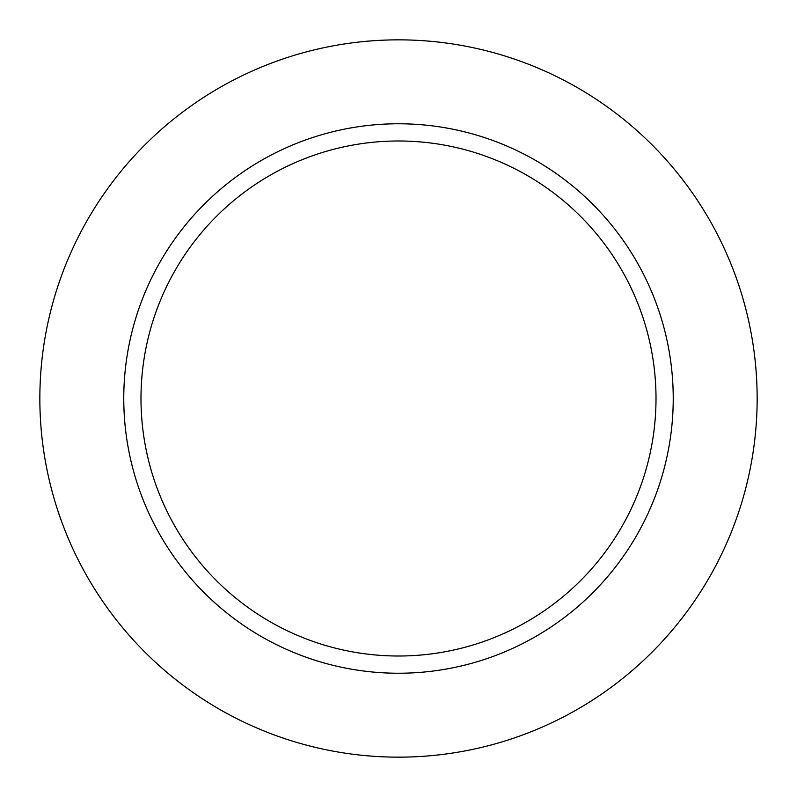 <?xml version="1.0" encoding="UTF-8"?>
<svg xmlns="http://www.w3.org/2000/svg" width="797" height="797" viewBox="0 0 797 797"><rect width="100%" height="100%" fill="white"/><g stroke="black" fill="none" stroke-linecap="round" stroke-linejoin="round"><path stroke-width="1.2" d="M398.5 123.774A274.726 274.726 0 0 1 636.424 535.863A274.726 274.726 0 0 1 160.576 535.863A274.726 274.726 0 0 1 398.5 123.774M398.5 39.85A358.65 358.65 0 0 1 709.101 577.825A358.65 358.65 0 0 1 87.899 577.825A358.65 358.65 0 0 1 398.5 39.85M398.5 140.989A257.511 257.511 0 0 1 621.511 527.255A257.511 257.511 0 0 1 175.489 527.255A257.511 257.511 0 0 1 398.5 140.989"/></g></svg>
